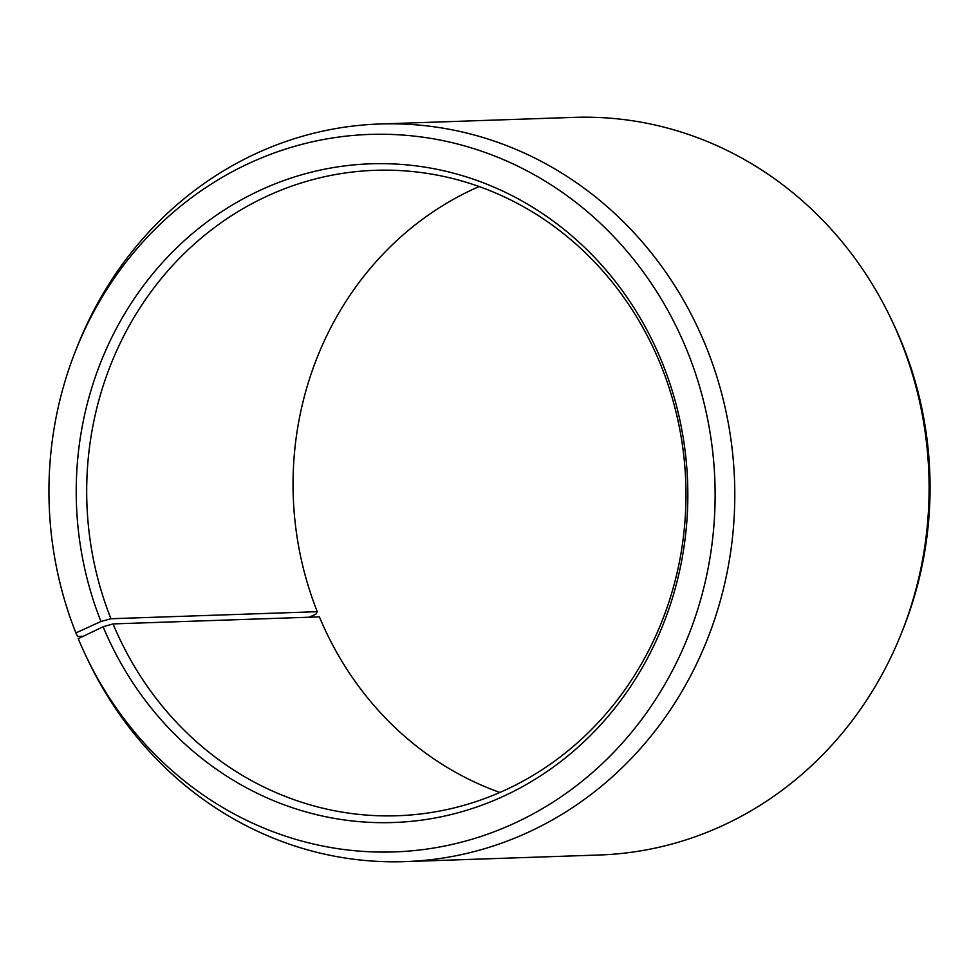 <?xml version="1.0" encoding="UTF-8"?>
<svg xmlns="http://www.w3.org/2000/svg" width="979" height="979" viewBox="0 0 979 979"><rect width="100%" height="100%" fill="white"/><g stroke="black" fill="none" stroke-linecap="round" stroke-linejoin="round"><path stroke-width="1.47" d="M479.159 186.548A322.899 299.598 -92 0 0 317.294 611.691L315.923 614.139L309.18 617.211M83.191 636.301L77.622 636.497L75.897 632.923A358.963 333.056 -92 0 1 75.456 351.155A358.963 333.056 -92 0 1 378.567 134.245A358.963 333.056 -92 0 1 685.838 347.667A358.963 333.056 -92 0 1 526.58 817.33A358.963 333.056 -92 0 1 85.858 655.771A358.963 333.056 -92 0 1 78.234 638.675L103.125 626.756L113.05 623.917A322.899 299.598 -92 0 0 397.352 815.74A322.899 299.598 -92 0 0 659.613 362.132A322.899 299.598 -92 0 0 375.312 170.309A322.899 299.598 -92 0 0 110.945 618.74L317.294 611.691M103.125 626.756A329.568 305.778 -92 0 0 507.428 794.41A329.568 305.778 -92 0 0 660.947 359.587A329.568 305.778 -92 0 0 259.08 190.77A329.568 305.778 -92 0 0 100.972 621.481L110.945 618.74M85.858 655.771L87.865 659.981A369.034 342.405 -92 0 0 404.951 861.63A369.034 342.405 -92 0 0 704.672 343.237A369.034 342.405 -92 0 0 379.754 124.003A369.034 342.405 -92 0 0 77.17 346.811L75.456 351.155M404.951 861.63L599.258 854.997A369.034 342.405 -92 0 0 901.843 632.189A369.034 342.405 -92 0 0 898.991 336.592A369.034 342.405 -92 0 0 891.147 319.019A369.034 342.405 -92 0 0 574.073 117.37L379.754 124.003M901.843 632.189L903.556 627.845A358.963 333.056 -92 0 0 900.778 340.325A358.963 333.056 -92 0 0 893.154 323.229L891.147 319.019M113.05 623.917L319.399 616.868A322.899 299.598 -92 0 0 499.853 792.452M75.897 632.923L100.972 621.481"/></g></svg>
